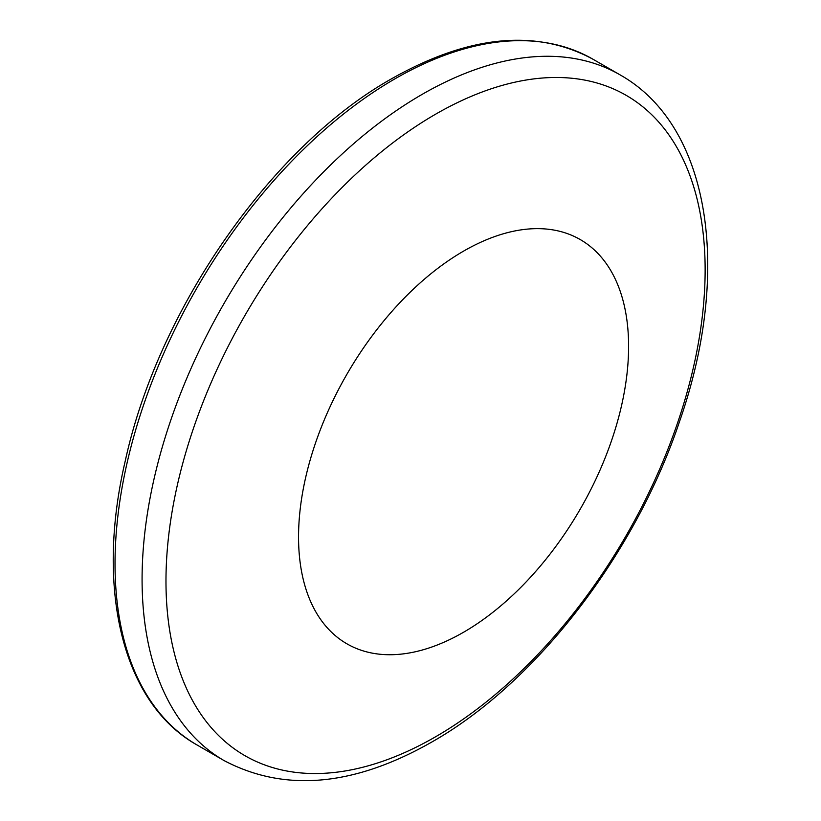 <?xml version="1.0" encoding="UTF-8"?>
<svg xmlns="http://www.w3.org/2000/svg" width="821" height="821" viewBox="0 0 821 821"><rect width="100%" height="100%" fill="white"/><g stroke="black" fill="none" stroke-linecap="round" stroke-linejoin="round"><path stroke-width="1.23" d="M463.578 251.123A233.38 134.747 120 0 0 298.546 536.965A233.38 134.747 120 0 0 463.578 632.242A233.38 134.747 120 0 0 628.599 346.411A233.38 134.747 120 0 0 463.578 251.123M394.983 78.816A395.917 228.587 120 0 0 136.337 427.71A395.917 228.587 120 0 0 197.03 744.965C122.76 703.484 95.031 589.622 125.295 460.766C158.299 308.891 271.967 145.779 392.017 78.529C469.191 35.067 536.164 28.622 592.947 59.215A395.917 228.587 120 0 0 394.983 78.816M435.561 114.222A381.242 220.11 120 0 0 165.975 581.155A381.242 220.11 120 0 0 435.561 736.796A381.242 220.11 120 0 0 705.136 269.873A381.242 220.11 120 0 0 435.561 114.222M197.03 744.965L224.082 760.585A395.917 228.587 -60 0 1 163.389 443.33A395.917 228.587 -60 0 1 422.035 94.436A395.917 228.587 -60 0 1 619.999 74.824L592.947 59.215M224.082 760.585C284.805 792.552 354.087 786.344 431.938 741.958C536.267 682.846 635.475 553.703 679.778 420.824C731.665 271.946 711.078 126.054 619.999 74.824"/></g></svg>

